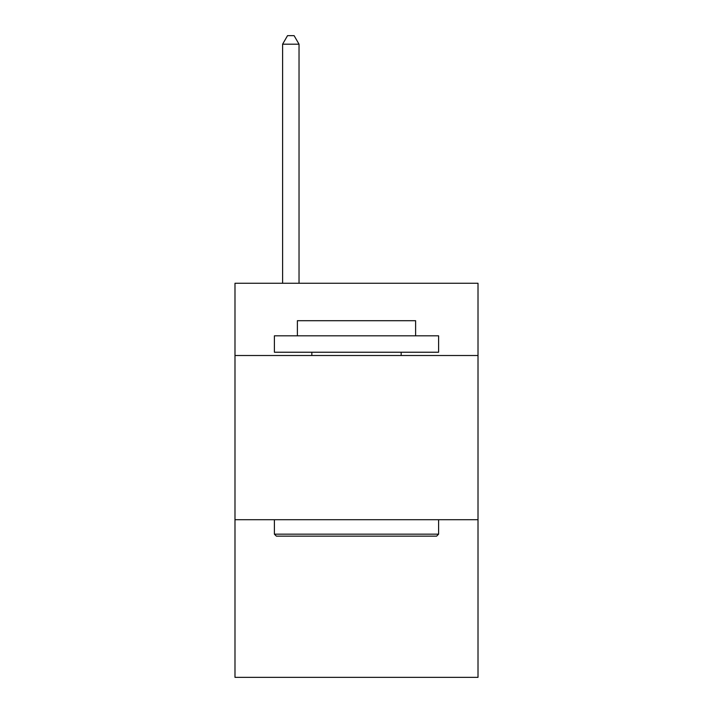 <?xml version="1.0" encoding="UTF-8"?>
<svg xmlns="http://www.w3.org/2000/svg" width="713" height="713" viewBox="0 0 713 713"><rect width="100%" height="100%" fill="white"/><g stroke="black" fill="none" stroke-linecap="round" stroke-linejoin="round"><path stroke-width="1.07" d="M478.013 355.511L478.013 283.266L234.987 283.266L234.987 355.511L478.013 355.511L478.013 677.35L234.987 677.35L234.987 355.511M478.013 519.715L234.987 519.715M276.368 536.14L274.398 534.162L438.602 534.162L436.632 536.14L276.368 536.14M438.602 335.814L438.602 352.231L274.398 352.231L274.398 335.814L438.602 335.814M297.383 335.814L297.383 320.707L415.617 320.707L415.617 335.814M438.602 519.715L438.602 534.162M274.398 519.715L274.398 534.162M401.161 352.231L401.161 355.511M311.839 352.231L311.839 355.511M299.032 283.266L299.032 44.188L282.606 44.188L282.606 283.266M282.606 44.188L287.535 35.65L294.104 35.65L299.032 44.188"/></g></svg>
